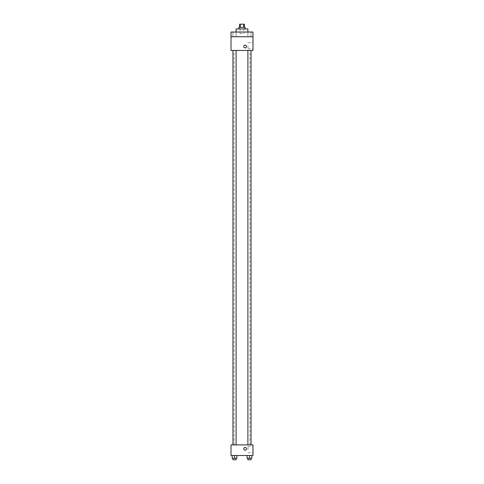 <?xml version="1.0" encoding="UTF-8"?>
<svg xmlns="http://www.w3.org/2000/svg" width="484" height="484" viewBox="0 0 484 484"><rect width="100%" height="100%" fill="white"/><g stroke="black" fill="none" stroke-linecap="round" stroke-linejoin="round"><path stroke-width="0.36" stroke-dasharray="2.42 1.81" d="M242 33.608L240.04 33.608L242 33.608M242 24.2L240.04 24.2L242 24.2M243.754 27.334L243.754 24.2L244.353 24.2L244.353 27.334L240.245 27.334L244.353 27.334M243.754 24.2L239.647 24.2L239.647 27.334L240.245 27.334L239.647 27.334M245.134 27.334L238.866 27.334M238.866 28.907L245.134 28.907L238.866 28.907M240.245 27.334L240.245 24.2M236.119 28.907L247.881 28.907M242 32.041L236.119 32.041L242 32.041M251.033 32.041L247.899 32.041L251.033 32.041L247.899 32.041L251.033 32.041L251.033 36.748L247.899 36.748L251.033 36.748L247.899 36.748L251.033 36.748L251.033 32.041M236.101 32.041L232.967 32.041L236.101 32.041L232.967 32.041L236.101 32.041L236.101 36.748L232.967 36.748L236.101 36.748L232.967 36.748L236.101 36.748L236.101 32.041M252.981 32.041L231.019 32.041L231.019 36.748L252.981 36.748L252.981 32.041M252.981 36.748L252.981 50.469L231.019 50.469L231.019 36.748L252.981 36.748L231.019 36.748M231.019 46.549L231.019 47.922L231.025 46.549M252.981 45.762L252.981 48.848L252.981 45.762M242 50.469L234.129 50.469L242 50.469M249.466 50.469L251.033 50.469L249.466 50.469M234.534 50.469L232.967 50.469L234.534 50.469M245.134 45.175A1.373 1.373 0 0 0 243.948 47.232A1.373 1.373 0 0 0 246.326 47.232A1.373 1.373 0 0 0 245.134 45.175A1.373 1.373 0 0 0 243.948 47.232A1.373 1.373 0 0 0 246.326 47.232A1.373 1.373 0 0 0 245.134 45.175M245.134 47.922A1.373 1.373 0 0 1 243.948 45.865A1.373 1.373 0 0 1 246.326 45.865A1.373 1.373 0 0 1 245.134 47.922M248.02 45.762L248.02 48.848L248.02 45.762M242 444.899L234.129 444.899L242 444.899M249.466 444.899L251.033 444.899L249.466 444.899M234.534 444.899L232.967 444.899L234.534 444.899M252.981 444.899L231.019 444.899L231.019 455.486L252.981 455.486L252.981 444.899M231.019 448.819L231.019 450.193L231.025 448.819M251.819 458.233L249.466 458.233L251.819 458.233L251.819 455.486L247.112 455.486L251.819 455.486L247.112 455.486L251.819 455.486L247.112 455.486L251.819 455.486L247.112 455.486L251.819 455.486L251.819 458.233L247.112 458.233L247.112 455.486L247.112 458.233L251.033 458.233L249.466 458.233L249.466 455.486L249.466 458.233L247.112 458.233L247.112 455.486M236.888 458.233L234.534 458.233L236.888 458.233L236.888 455.486L232.181 455.486L236.888 455.486L232.181 455.486L236.888 455.486L232.181 455.486L236.888 455.486L232.181 455.486L236.888 455.486L236.888 458.233L232.181 458.233L232.181 455.486L232.181 458.233L236.101 458.233L234.534 458.233L234.534 455.486L234.534 458.233L232.181 458.233L232.181 455.486M252.981 449.606L252.981 446.52L252.981 449.606M245.134 447.452A1.373 1.373 0 0 0 243.948 449.509A1.373 1.373 0 0 0 246.326 449.509A1.373 1.373 0 0 0 245.134 447.452A1.373 1.373 0 0 0 243.948 449.509A1.373 1.373 0 0 0 246.326 449.509A1.373 1.373 0 0 0 245.134 447.452M245.134 450.193A1.373 1.373 0 0 1 243.948 448.136A1.373 1.373 0 0 1 246.326 448.136A1.373 1.373 0 0 1 245.134 450.193M248.02 449.606L248.02 446.52L248.02 449.606M247.899 458.233L247.899 459.8L251.033 459.8L247.899 459.8L251.033 459.8L251.033 458.233L247.899 458.233L251.033 458.233M249.466 458.233L249.466 455.486M232.967 458.233L232.967 459.8L236.101 459.8L232.967 459.8L236.101 459.8L236.101 458.233L232.967 458.233L236.101 458.233M234.534 458.233L234.534 455.486M240.04 24.2L240.04 33.608M243.96 24.2L243.96 33.608M232.967 32.041L232.967 36.748L232.967 32.041M247.899 32.041L247.899 36.748L247.899 32.041M248.02 48.848L252.981 48.848M248.02 42.683L252.981 42.683M249.871 444.899L249.871 50.469M234.129 444.899L234.129 50.469M236.101 444.899L236.101 50.469M232.967 444.899L232.967 50.469M251.033 444.899L251.033 50.469M247.899 444.899L247.899 50.469M248.02 452.691L252.981 452.691M248.02 446.52L252.981 446.52"/><path stroke-width="0.73" d="M240.245 27.334L240.245 24.2L239.647 24.2L239.647 27.334M240.245 24.2L244.353 24.2L244.353 27.334M243.754 27.334L243.754 24.2M238.866 28.907L238.866 27.334L245.134 27.334L245.134 28.907M247.881 32.041L247.881 28.907L236.119 28.907L236.119 32.041M231.019 32.041L252.981 32.041L252.981 36.748L231.019 36.748L231.019 32.041M252.981 36.748L252.981 50.469L231.019 50.469L231.019 36.748M245.134 47.922A1.373 1.373 0 0 1 243.948 45.865A1.373 1.373 0 0 1 246.326 45.865A1.373 1.373 0 0 1 245.134 47.922M231.019 444.899L252.981 444.899L252.981 455.486L231.019 455.486L231.019 444.899M245.134 450.193A1.373 1.373 0 0 1 243.948 448.136A1.373 1.373 0 0 1 246.326 448.136A1.373 1.373 0 0 1 245.134 450.193M247.112 455.486L247.112 458.233L251.819 458.233L251.819 455.486L251.819 458.233M249.466 458.233L249.466 455.486M251.033 458.233L251.033 459.8L247.899 459.8L247.899 458.233M232.181 455.486L232.181 458.233L236.888 458.233L236.888 455.486L236.888 458.233M234.534 458.233L234.534 455.486M236.101 458.233L236.101 459.8L232.967 459.8L232.967 458.233M247.899 50.469L247.899 444.899M251.033 50.469L251.033 444.899M236.101 444.899L236.101 50.469M232.967 444.899L232.967 50.469"/></g></svg>
